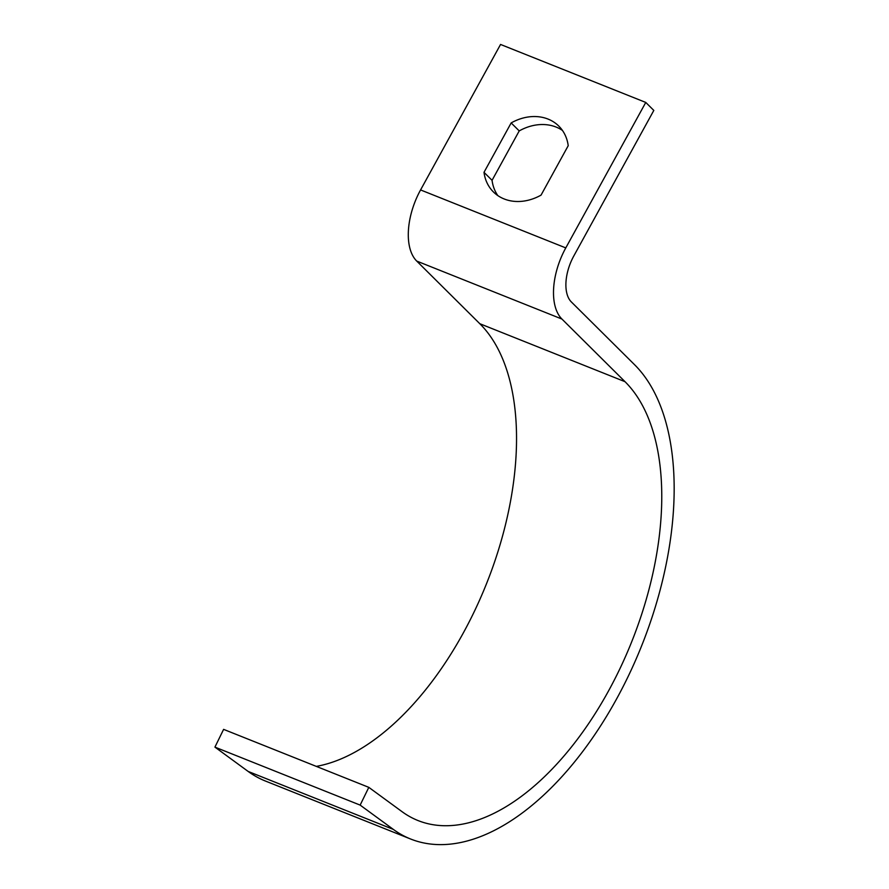 <?xml version="1.0" encoding="UTF-8"?>
<svg xmlns="http://www.w3.org/2000/svg" width="889" height="889" viewBox="0 0 889 889"><rect width="100%" height="100%" fill="white"/><g stroke="black" fill="none" stroke-linecap="round" stroke-linejoin="round"><path stroke-width="1.33" d="M561.948 319.062A56.34 30.359 -68.2 0 1 565.782 247.909L645.77 102.435L653.815 110.425L573.838 255.91A36.46 19.647 111.8 0 0 571.349 301.949L634.435 364.579A265.144 142.851 -68.2 0 1 629.768 673.084A265.144 142.851 -68.2 0 1 410.662 839.027A265.144 142.851 -68.2 0 1 393.36 829.415L360.145 805.101L368.813 787.354L402.028 811.657A245.264 132.139 111.8 0 0 418.03 820.558A245.264 132.139 111.8 0 0 620.7 667.061A245.264 132.139 111.8 0 0 625.023 381.692L561.948 319.062L416.73 261.077A56.34 30.359 -68.2 0 1 420.575 189.935L500.551 44.45L645.77 102.435M541.057 195.113L568.215 145.707A46.406 38.105 -45.2 0 0 558.803 126.094A46.406 38.105 -45.2 0 0 511.164 122.926L484.005 172.333A46.406 38.105 -45.2 0 0 493.417 191.946A46.406 38.105 -45.2 0 0 541.057 195.113M562.47 130.45A46.406 38.105 -45.2 0 0 519.22 130.916L492.062 180.323A46.406 38.105 -45.2 0 0 497.807 195.58M410.662 839.027L265.444 781.042A265.144 142.851 -68.2 0 1 248.142 771.43L214.927 747.116L360.145 805.101M214.927 747.116L223.606 729.369L368.813 787.354M316.306 766.385A245.264 132.139 111.8 0 0 490.728 572.738A245.264 132.139 111.8 0 0 479.804 323.707L416.73 261.077M484.005 172.333L492.062 180.323M511.164 122.926L519.22 130.916M420.575 189.935L565.782 247.909M248.142 771.43L393.36 829.415M479.804 323.707L625.023 381.692"/></g></svg>
